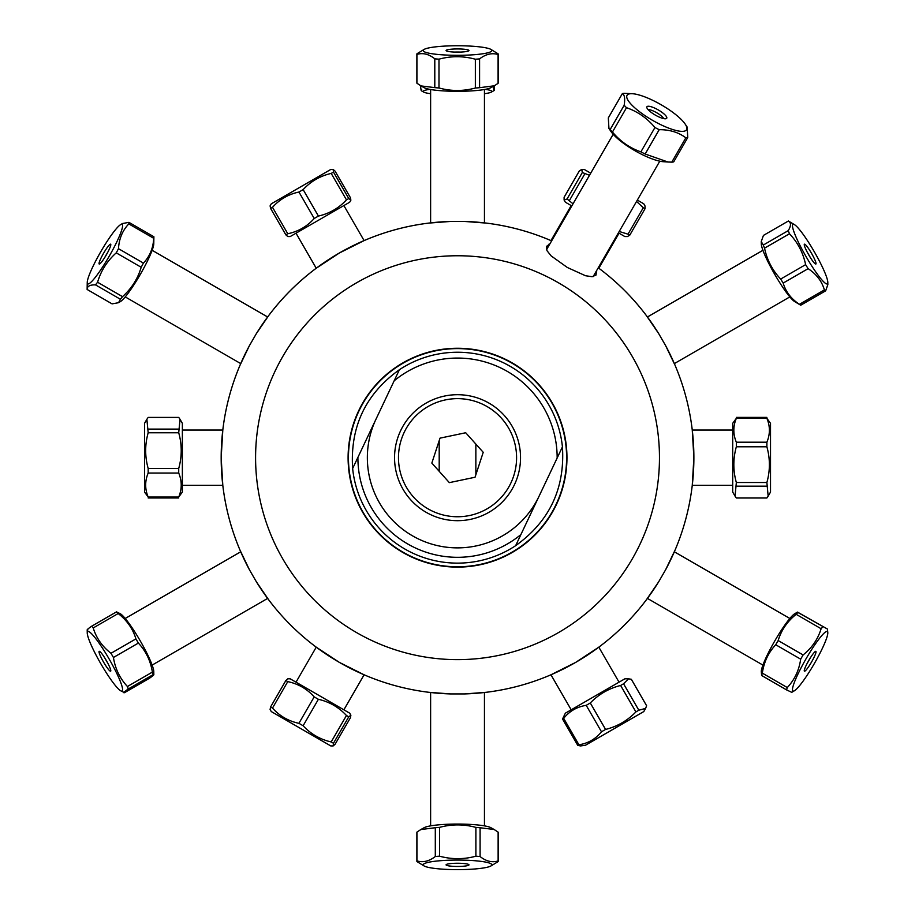 <?xml version="1.0" encoding="UTF-8"?>
<svg xmlns="http://www.w3.org/2000/svg" width="915" height="915" viewBox="0 0 915 915"><rect width="100%" height="100%" fill="white"/><g stroke="black" fill="none" stroke-linecap="round" stroke-linejoin="round"><path stroke-width="1.37" d="M457.534 566.774A109.079 109.079 0 0 0 551.997 403.149A109.079 109.079 0 0 0 363.061 403.149A109.079 109.079 0 0 0 457.534 566.774M548.966 244.179L549.538 244.511M486.162 223.088L464.488 221.441A236.344 236.344 0 0 1 551.631 240.885L550.91 240.576A236.344 236.344 0 0 0 484.447 222.883L484.447 89.51M762.927 250.298L647.431 316.979A236.344 236.344 0 0 0 598.868 268.267L598.238 267.798A236.344 236.344 0 0 1 658.651 333.54L646.39 315.595M430.622 89.51L430.622 222.883A236.344 236.344 0 0 0 364.147 240.576L339.351 253.009L316.19 268.267A236.344 236.344 0 0 0 267.637 316.979L152.13 250.298M125.218 296.906L240.725 363.598A236.344 236.344 0 0 0 222.814 430.004L221.178 457.694L222.814 485.385A236.344 236.344 0 0 0 240.725 551.791L125.218 618.471M152.13 665.091L267.637 598.41A236.344 236.344 0 0 0 316.19 647.122L339.351 662.38L364.147 674.812A236.344 236.344 0 0 0 428.895 692.3L450.58 693.936L464.488 693.936L486.162 692.3M789.839 618.471L674.344 551.791A236.344 236.344 0 0 0 692.255 485.385L693.879 457.694L692.255 430.004A236.344 236.344 0 0 0 674.344 363.598L789.839 296.906M675.018 365.188L665.605 345.596L658.651 333.54M268.667 315.595L256.406 333.54L249.452 345.596L240.039 365.188M457.534 659.635A201.941 201.941 0 0 0 632.414 356.724A201.941 201.941 0 0 0 282.644 356.724A201.941 201.941 0 0 0 457.534 659.635M457.534 567.117A109.423 109.423 0 0 0 552.294 402.977A109.423 109.423 0 0 0 362.763 402.977A109.423 109.423 0 0 0 457.534 567.117A109.423 109.423 0 0 1 362.763 402.977A109.423 109.423 0 0 1 552.294 402.977A109.423 109.423 0 0 1 457.534 567.117M596.534 270.76L596.008 275.049L592.142 276.719L585.474 275.724L567.346 267.489L551.15 255.903L546.953 250.63L546.461 246.444L549.915 243.836M464.488 221.441L450.58 221.441A236.344 236.344 0 0 0 256.406 333.54M249.452 345.596A236.344 236.344 0 0 0 249.452 569.793L256.406 581.837A236.344 236.344 0 0 0 450.58 693.936M464.488 693.936A236.344 236.344 0 0 0 658.651 581.837L665.605 569.793A236.344 236.344 0 0 0 665.605 345.596M256.406 581.837L268.667 599.794M240.039 550.201L249.452 569.793M450.58 221.441L428.895 223.088M665.605 569.793L675.018 550.201M646.39 599.794L658.651 581.837M484.447 825.868L484.447 692.506A236.344 236.344 0 0 0 550.91 674.812L575.707 662.38L598.868 647.122A236.344 236.344 0 0 0 647.431 598.41L762.927 665.091M595.894 275.198A28.628 7.412 30 0 0 595.493 272.567M548.874 245.655A28.628 7.412 30 0 0 546.392 246.615M418.933 539.198A90.173 90.173 0 0 1 376.031 419.104A90.173 90.173 0 0 0 418.933 539.198A90.173 90.173 0 0 0 539.026 496.285A90.173 90.173 0 0 1 418.933 539.198M562.428 446.886C565.081 488.461 549.492 521.39 515.637 545.683L562.428 446.886A105.454 105.454 0 0 0 399.42 369.694L394.159 380.812A99.632 99.632 0 0 1 557.155 458.003M484.481 400.759A62.986 62.986 0 0 1 493.357 509.506A62.986 62.986 0 0 1 394.754 462.807A62.986 62.986 0 0 1 484.481 400.759M394.159 380.812L352.641 468.503A105.454 105.454 0 0 0 515.637 545.683M520.898 534.566A99.632 99.632 0 0 1 357.902 457.386M352.641 468.503C349.976 426.916 365.565 393.988 399.42 369.694M431.834 463.082L440.024 438.136L465.712 432.749L483.223 452.307L475.045 477.241L449.345 482.64L431.834 463.082M445.411 399.901A59.052 59.052 0 0 1 513.647 476.086A59.052 59.052 0 0 1 413.534 497.085A59.052 59.052 0 0 1 445.411 399.901M439.2 471.305L439.2 440.618M475.857 444.084L475.857 474.759M736.335 446.795L766.884 446.795C770.213 458.701 770.213 470.596 766.884 482.502L736.335 482.502C733.007 470.596 733.007 458.701 736.335 446.795L736.335 442.197C733.007 434.236 733.007 426.276 736.335 418.327L732.698 423.336L732.698 492.053L735.065 496.147L736.335 482.502M766.884 482.502L768.154 496.147L770.521 492.053L770.521 423.336L766.884 418.327C770.213 426.276 770.213 434.236 766.884 442.197L766.884 446.795M766.884 442.197L736.335 442.197M768.154 496.147L766.884 497.989L736.335 497.989L735.065 496.147M736.335 418.327L766.884 418.327M736.335 486.162L766.884 486.162M766.884 417.389L736.335 417.389M585.383 745.29L643.783 711.573L645.601 708.404L638.83 710.223L635.891 711.927C627.45 720.643 617.339 726.487 605.57 729.438L601.487 731.783C595.642 739.011 588.128 743.346 578.943 744.799L577.8 745.462L580.613 745.931L585.383 745.29M628.525 678.816L624.865 678.816L565.367 713.174L562.531 719.007L563.674 718.355C569.519 711.127 577.033 706.792 586.218 705.339L590.289 702.983C598.73 694.256 608.841 688.423 620.622 685.472L623.561 683.78L628.525 678.816L631.339 679.285L646.608 705.74L645.601 708.404M562.531 719.007L577.8 745.462M578.943 744.799L563.674 718.355M586.218 705.339L601.487 731.783M605.57 729.438L590.289 702.983M620.622 685.472L635.891 711.927M638.83 710.223L623.561 683.78M299.479 727.848L330.784 745.931L333.163 745.931L333.472 743.277L331.184 741.951C320.159 739.434 310.803 734.036 303.117 725.755L298.919 723.319C288.442 721.123 279.635 716.045 272.498 708.073L270.588 706.963L270.097 709.514L271.286 711.573L299.479 727.848M350.88 715.233L349.702 713.174L290.192 678.816L287.813 678.816L285.857 680.52L287.767 681.618C298.233 683.814 307.04 688.904 314.188 696.875L318.386 699.3C329.411 701.816 338.767 707.215 346.453 715.507L348.752 716.822L350.88 715.233L350.399 717.783L335.119 744.227L333.163 745.931M285.857 680.52L270.588 706.963M272.498 708.073L287.767 681.618M314.188 696.875L298.919 723.319M303.117 725.755L318.386 699.3M346.453 715.507L331.184 741.951M333.472 743.277L348.752 716.822M285.869 234.858L287.825 236.562L290.192 236.562L349.702 202.204L350.88 200.156L348.764 198.544L346.476 199.87C338.79 208.151 329.446 213.55 318.42 216.066L314.222 218.491C307.074 226.463 298.267 231.552 287.779 233.748L285.869 234.858L270.6 208.403L272.51 207.305C279.658 199.333 288.465 194.243 298.953 192.036L303.151 189.611C310.837 181.33 320.193 175.932 331.207 173.415L333.495 172.089L333.163 169.458L335.107 171.162L350.376 197.617L350.88 200.156M333.163 169.458L330.784 169.458L271.286 203.816L270.097 205.864L270.6 208.403M287.779 233.748L272.51 207.305M348.764 198.544L333.495 172.089M331.207 173.415L346.476 199.87M318.42 216.066L303.151 189.611M298.953 192.036L314.222 218.491M636.554 201.449L643.279 207.728L628.01 234.171L619.203 231.484M573.03 203.805L567.06 198.99L564.109 200.042L564.109 197.285L579.378 170.831L581.768 169.458L582.329 172.535L589.489 175.303M618.426 232.845L624.865 236.562L627.37 236.562L629.76 235.189L628.01 234.171M564.109 200.042L565.367 202.204L571.806 205.932M643.279 207.728L645.029 208.734L645.029 205.978L643.783 203.816L637.332 200.088M590.713 173.175L584.273 169.458L581.768 169.458M569.496 200.396L584.765 173.942M629.76 235.189L645.029 208.734M582.329 172.535L567.06 198.99M178.722 497.028L148.173 497.028C144.845 489.033 144.845 481.038 148.173 473.044L148.173 468.446C144.845 456.551 144.845 444.656 148.173 432.772L146.88 419.287L148.173 417.412L178.722 417.412L180.026 419.287L178.722 432.772C182.051 444.656 182.051 456.551 178.722 468.446L178.722 473.044C182.051 481.038 182.051 489.033 178.722 497.028L182.359 492.053L182.359 423.336L180.026 419.287M146.88 419.287L144.536 423.336L144.536 492.053L148.173 497.028M148.173 497.966L178.722 497.966M148.173 473.044L178.722 473.044M178.722 468.446L148.173 468.446M178.722 429.112L148.173 429.112M148.173 432.772L178.722 432.772M107.673 252.426A9.791 1.361 -60 0 0 104.836 257.344M99.037 263.36A11.449 1.59 120 0 1 104.642 251.465A11.449 1.59 120 0 1 110.738 244.294A11.449 1.59 120 0 1 106.3 254.908A11.449 1.59 120 0 1 99.323 264.058A11.449 1.59 120 0 1 99.037 263.36M87.371 281.157A34.358 4.781 120 0 1 101.737 250.07A34.358 4.781 120 0 1 120.574 224.667A34.358 4.781 120 0 1 122.553 226.36A34.358 4.781 120 0 1 104.299 264.389A34.358 4.781 120 0 1 87.245 282.392A34.358 4.781 120 0 1 87.371 281.157M87.245 282.392L87.131 289.369A40.66 5.662 -60 0 0 87.131 289.472C87.051 286.281 89.842 284.748 95.48 284.862A40.66 5.662 -60 0 0 97.573 282.243C100.936 270.794 107.158 261.004 116.239 252.86A40.66 5.662 -60 0 0 118.481 248.686C119.064 238.769 122.496 230.523 128.798 223.912A40.66 5.662 -60 0 0 128.946 222.356L122.484 223.523L120.574 224.667M118.538 302.705L120.448 301.561A34.358 4.781 -60 0 0 139.801 275.266A34.358 4.781 -60 0 0 153.743 244.362A34.358 4.781 -60 0 0 153.777 243.836L153.892 236.848A40.66 5.662 120 0 1 153.743 238.312C153.16 248.217 149.728 256.475 143.426 263.085A40.66 5.662 120 0 1 141.185 267.26C137.822 278.709 131.6 288.5 122.519 296.643A40.66 5.662 120 0 1 120.425 299.262L118.538 302.705L112.076 303.872L87.131 289.472M128.946 222.356L153.892 236.756A40.66 5.662 120 0 1 153.892 236.848M128.798 223.912L153.743 238.312M143.426 263.085L118.481 248.686M116.239 252.86L141.185 267.26M122.519 296.643L97.573 282.243M95.48 284.862L120.425 299.262M135.923 638.887L110.978 653.287C102.206 646.493 96.292 638.041 93.227 627.942L118.184 613.53C126.945 620.336 132.869 628.788 135.923 638.887A40.66 5.662 60 0 1 138.371 643.085C145.897 651.103 150.563 660.779 152.382 672.102A40.66 5.662 60 0 1 153.171 674.618L153.823 674.675L153.777 671.541A34.358 4.781 -120 0 0 142.774 645.372A34.358 4.781 -120 0 0 123.594 616.619A34.358 4.781 -120 0 0 120.448 613.828L116.525 611.861A40.66 5.662 60 0 1 118.184 613.53M128.226 689.018L153.171 674.618C154.795 674.183 153.548 675.407 149.442 678.278L124.497 692.678C122.885 693.113 124.131 691.889 128.226 689.018A40.66 5.662 -120 0 0 127.437 686.502C119.911 678.484 115.233 668.808 113.426 657.485A40.66 5.662 -120 0 0 110.978 653.287M113.426 657.485L138.371 643.085M118.149 688.675A34.358 4.781 60 0 1 98.74 660.058A34.358 4.781 60 0 1 87.245 632.997A34.358 4.781 60 0 1 92.404 634.621A34.358 4.781 60 0 1 115.382 670.558A34.358 4.781 60 0 1 120.574 690.711A34.358 4.781 60 0 1 118.149 688.675M93.227 627.942A40.66 5.662 -120 0 0 91.58 626.26C87.474 629.131 86.227 630.355 87.851 629.92M124.497 692.678L120.574 690.711M100.513 652.132A11.449 1.59 60 0 1 107.421 662.494A11.449 1.59 60 0 1 110.738 671.095A11.449 1.59 60 0 1 103.544 662.071A11.449 1.59 60 0 1 99.323 651.32A11.449 1.59 60 0 1 100.513 652.132M104.836 658.045A9.791 1.361 -120 0 0 107.673 662.963M152.382 672.102L127.437 686.502M116.525 611.861L91.58 626.26M475.892 827.4L475.892 856.2C463.768 859.494 451.644 859.482 439.52 856.177L439.52 827.377C451.644 824.083 463.768 824.083 475.892 827.4A40.66 5.662 0 0 1 480.089 827.743L494.157 829.505L498.126 832.135A40.66 5.662 0 0 1 498.183 832.444L498.183 861.255A40.66 5.662 180 0 0 498.126 860.935C492.11 862.776 486.105 861.312 480.089 856.543A40.66 5.662 180 0 0 475.892 856.2M480.089 856.543L480.089 827.743M439.52 856.177A40.66 5.662 180 0 0 435.3 856.509C429.181 861.267 423.073 862.731 416.954 860.889A40.66 5.662 180 0 0 416.874 861.255L416.874 832.444A40.66 5.662 0 0 1 416.954 832.078L420.809 829.562L435.3 827.709A40.66 5.662 0 0 1 439.52 827.377M494.157 829.505L490.852 827.675A34.358 4.781 180 0 0 442.311 824.552A34.358 4.781 180 0 0 424.205 827.675L420.809 829.562M474.565 868.998A34.358 4.781 0 0 1 424.205 866.013A34.358 4.781 0 0 1 442.311 860.569A34.358 4.781 0 0 1 479.105 861.129A34.358 4.781 0 0 1 490.852 866.013A34.358 4.781 0 0 1 474.565 868.998M416.874 861.255A40.66 5.662 180 0 0 416.931 861.564L424.205 866.013M490.852 866.013L498.103 861.621A40.66 5.662 180 0 0 498.183 861.255M451.85 863.463A11.449 1.59 0 0 1 468.949 864.721A11.449 1.59 0 0 1 457.534 866.448A11.449 1.59 0 0 1 446.12 864.721A11.449 1.59 0 0 1 451.85 863.463M454.686 863.303A9.791 1.361 180 0 0 460.371 863.303M498.126 832.135L498.126 860.935M435.3 827.709L435.3 856.509M416.954 860.889L416.954 832.078M612.455 132.035L626.512 107.695C637.595 111.516 647.077 118.127 654.946 127.517L640.9 151.856C629.806 148.036 620.324 141.425 612.455 132.035A40.66 10.522 -150 0 1 610.122 129.598L608.944 128.455L608.315 117.909L622.372 93.582C624.579 94.691 625.185 98.58 624.179 105.271A40.66 10.522 30 0 0 626.512 107.695M624.179 105.271L610.122 129.598M655.106 101.485A34.358 8.887 -150 0 1 685.232 124.166A34.358 8.887 -150 0 1 656.718 122.633A34.358 8.887 -150 0 1 629.966 102.96A34.358 8.887 -150 0 1 632.517 93.73A34.358 8.887 -150 0 1 655.106 101.485M654.946 127.517A40.66 10.522 30 0 0 659.2 129.678C669.688 129.61 678.564 132.32 685.838 137.822A40.66 10.522 30 0 0 687.748 137.547L687.131 127.002L685.232 124.166M632.517 93.73L624.282 93.307A40.66 10.522 30 0 0 622.372 93.582M657.382 116.205A11.449 2.962 -150 0 1 646.791 107.261A11.449 2.962 -150 0 1 658.297 109.949A11.449 2.962 -150 0 1 666.383 118.573A11.449 2.962 -150 0 1 657.382 116.205M663.752 118.618A9.791 2.539 30 0 0 656.696 112.728A9.791 2.539 30 0 0 648.06 109.56M687.748 137.547L673.703 161.875A40.66 10.522 -150 0 1 671.782 162.149L667.973 162.012L645.155 154.017A40.66 10.522 -150 0 1 640.9 151.856M608.944 128.455L610.831 131.291A34.358 8.887 30 0 0 639.162 153.045A34.358 8.887 30 0 0 663.547 161.726L667.973 162.012M645.155 154.017L659.2 129.678M685.838 137.822L671.782 162.149M424.205 49.364L416.977 53.733A40.66 5.662 0 0 0 416.874 54.134A40.66 5.662 0 0 0 416.92 54.42C422.879 52.59 428.838 54.054 434.797 58.823A40.66 5.662 0 0 0 438.983 59.166C451.106 55.884 463.23 55.907 475.354 59.223A40.66 5.662 0 0 0 479.586 58.88C485.751 54.134 491.915 52.681 498.092 54.523A40.66 5.662 0 0 0 498.183 54.134A40.66 5.662 0 0 0 498.137 53.848L490.852 49.364A34.358 4.781 180 0 1 491.881 50.577A34.358 4.781 180 0 1 456.162 55.312A34.358 4.781 180 0 1 423.256 50.199A34.358 4.781 180 0 1 424.205 49.364A34.358 4.781 180 0 1 457.534 45.75A34.358 4.781 180 0 1 490.852 49.364M446.074 50.519A11.449 1.59 180 0 1 458.049 48.941A11.449 1.59 180 0 1 468.949 50.657A11.449 1.59 180 0 1 457.534 52.121A11.449 1.59 180 0 1 446.12 50.657A11.449 1.59 180 0 1 446.074 50.519M460.371 52.075A9.791 1.361 0 0 0 454.686 52.075M498.183 54.134L498.183 82.933A40.66 5.662 180 0 1 498.092 83.334L494.306 85.793L479.586 87.691A40.66 5.662 180 0 1 475.354 88.023C463.23 91.306 451.106 91.294 438.983 87.977A40.66 5.662 180 0 1 434.797 87.634L420.957 85.907L416.92 83.219A40.66 5.662 180 0 1 416.874 82.933L416.874 54.134M420.957 85.907L424.205 87.703A34.358 4.781 0 0 0 457.534 91.317A34.358 4.781 0 0 0 490.852 87.703L494.306 85.793M416.92 83.219L416.92 54.42M498.092 54.523L498.092 83.334M479.586 87.691L479.586 58.88M475.354 59.223L475.354 88.023M438.983 87.977L438.983 59.166M434.797 58.823L434.797 87.634M421.072 85.964A40.66 4.255 180 0 0 420.603 86.067C420.991 90.654 421.38 91.912 421.769 89.864M494.455 85.701L494.123 90.528L491.309 92.118A34.358 3.591 0 0 1 484.447 93.696M494.455 89.624C494.066 91.672 493.677 90.402 493.288 85.827M485.316 89.35A34.358 3.591 0 0 1 485.591 89.395A34.358 3.591 0 0 1 491.309 92.118M430.622 93.696A34.358 3.591 0 0 1 428.334 93.353A34.358 3.591 0 0 1 423.748 92.118A34.358 3.591 0 0 1 429.741 89.35M805.795 659.223A34.358 4.781 -60 0 1 827.812 632.997A34.358 4.781 -60 0 1 813.446 665.091A34.358 4.781 -60 0 1 794.483 690.711A34.358 4.781 -60 0 1 805.795 659.223M827.446 629.04L797.491 612.101L794.609 613.828A34.358 4.781 120 0 0 774.616 641.221A34.358 4.781 120 0 0 761.291 671.541L761.646 675.499A40.66 5.662 -60 0 1 762.332 673.143C763.945 662.037 768.406 652.567 775.737 644.755A40.66 5.662 -60 0 1 778.162 640.546C781.307 630.161 787.3 621.411 796.164 614.32A40.66 5.662 -60 0 1 797.903 612.467L827.446 629.04L827.812 632.997M822.848 626.867A40.66 5.662 120 0 0 821.11 628.731C817.964 639.116 811.971 647.854 803.107 654.946A40.66 5.662 120 0 0 800.682 659.166C799.07 670.272 794.609 679.742 787.277 687.554A40.66 5.662 120 0 0 786.591 689.91L791.189 692.072M811.582 661.957A11.449 1.59 -60 0 1 804.319 671.095A11.449 1.59 -60 0 1 808.757 660.47A11.449 1.59 -60 0 1 815.734 651.32A11.449 1.59 -60 0 1 811.582 661.957M807.385 662.963A9.791 1.361 120 0 0 808.906 660.436A9.791 1.361 120 0 0 810.221 658.045M761.646 675.499L786.591 689.91M787.277 687.554L762.332 673.143M775.737 644.755L800.682 659.166M803.107 654.946L778.162 640.546M796.164 614.32L821.11 628.731M794.483 224.667L788.501 221.075A40.66 5.662 60 0 0 788.387 221.007C791.201 222.562 791.155 225.776 788.25 230.637A40.66 5.662 60 0 0 789.485 233.76C797.72 242.406 803.107 252.7 805.623 264.641A40.66 5.662 60 0 0 808.128 268.667C816.409 274.1 821.83 281.18 824.392 289.918L799.447 304.318C791.166 298.885 785.745 291.805 783.183 283.067A40.66 5.662 -120 0 1 780.678 279.052C772.443 270.405 767.067 260.112 764.54 248.159A40.66 5.662 -120 0 1 763.304 245.037L761.246 241.606L761.291 243.836A34.358 4.781 60 0 0 763.59 252.037A34.358 4.781 60 0 0 779.26 281.889A34.358 4.781 60 0 0 794.609 301.561L800.602 305.153A40.66 5.662 -120 0 0 800.705 305.221L825.662 290.821L827.846 284.622L827.812 282.392A34.358 4.781 -120 0 1 814.739 270.463A34.358 4.781 -120 0 1 794.78 234.034A34.358 4.781 -120 0 1 794.483 224.667A34.358 4.781 -120 0 1 810.37 245.186A34.358 4.781 -120 0 1 826.005 275.472A34.358 4.781 -120 0 1 827.812 282.392M824.392 289.918A40.66 5.662 60 0 0 825.662 290.821M800.602 305.153A40.66 5.662 -120 0 1 799.447 304.318M815.265 260.798A11.449 1.59 -120 0 1 815.734 264.058A11.449 1.59 -120 0 1 808.757 254.908A11.449 1.59 -120 0 1 804.319 244.294A11.449 1.59 -120 0 1 809.077 249.36A11.449 1.59 -120 0 1 815.265 260.798M810.221 257.344A9.791 1.361 60 0 0 807.385 252.426M761.246 241.606L763.442 235.407L788.387 221.007M783.183 283.067L808.128 268.667M805.623 264.641L780.678 279.052M764.54 248.159L789.485 233.76M788.25 230.637L763.304 245.037M732.698 430.061L692.255 430.061M732.698 485.327L692.255 485.327M619.043 682.178L598.822 647.157M571.189 709.811L550.956 674.79M343.88 709.811L364.101 674.79M296.014 682.178L316.235 647.157M296.014 233.199L316.235 268.232M343.88 205.566L364.101 240.599M571.189 205.566L550.956 240.599M548.863 244.236L547.948 245.803M619.043 233.199L598.822 268.232M596.729 271.869L595.814 273.436M182.359 485.327L222.803 485.327M182.359 430.061L222.803 430.061M87.245 632.997L87.2 629.863M430.622 825.868L430.622 692.506M613.187 134.265L546.541 249.681M659.795 161.177L593.16 276.593M423.748 92.118L421.369 90.768M794.483 690.711L791.612 692.438"/></g></svg>
